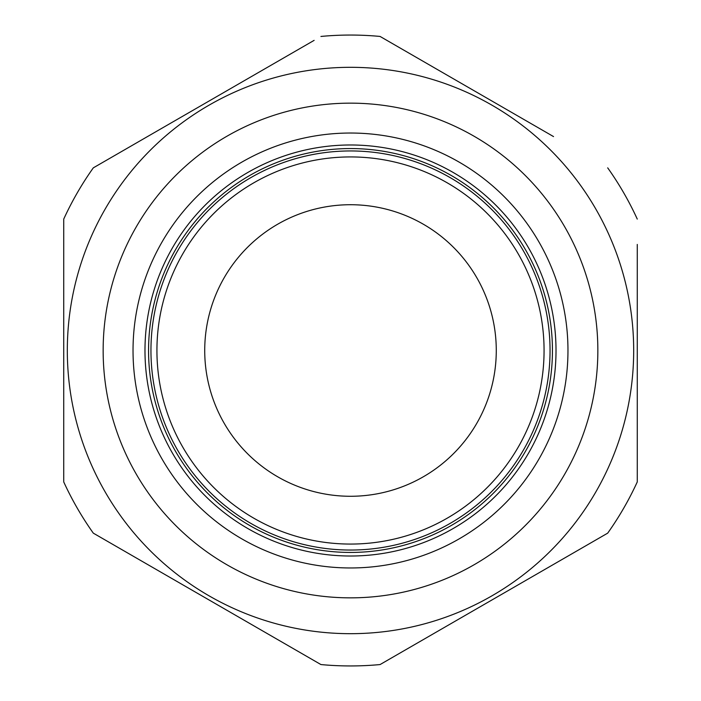 <?xml version="1.0" encoding="UTF-8"?>
<svg xmlns="http://www.w3.org/2000/svg" width="701" height="701" viewBox="0 0 701 701"><rect width="100%" height="100%" fill="white"/><g stroke="black" fill="none" stroke-linecap="round" stroke-linejoin="round"><path stroke-width="1.05" d="M301.64 487.843A145.773 145.773 0 0 0 487.843 399.36A145.773 145.773 0 0 0 399.36 213.157A145.773 145.773 0 0 0 213.157 301.64A145.773 145.773 0 0 0 301.64 487.843A145.773 145.773 0 0 1 213.157 301.64A145.773 145.773 0 0 1 399.36 213.157M283.625 538.508A199.548 199.548 0 0 0 538.508 417.375A199.548 199.548 0 0 0 417.375 162.492A199.548 199.548 0 0 0 162.492 283.625A199.548 199.548 0 0 0 283.625 538.508M418.173 160.24A201.932 201.932 0 0 1 540.76 418.173A201.932 201.932 0 0 1 282.827 540.76A201.932 201.932 0 0 1 160.24 282.827A201.932 201.932 0 0 1 418.173 160.24M314.136 40.36L93.303 167.854A315.45 315.45 0 0 0 63.73 219.08L63.73 481.92A315.45 315.45 0 0 0 93.303 533.146L320.927 664.557A315.45 315.45 0 0 0 380.073 664.557L607.697 533.146A315.45 315.45 0 0 0 637.27 481.92L637.27 244.43M553.536 136.581L380.073 36.443A315.45 315.45 0 0 0 320.927 36.443M637.27 421.301L637.27 439.159M637.27 219.08A315.45 315.45 0 0 0 607.697 167.854M105.255 208.907A283.186 283.186 0 0 1 492.093 105.255A283.186 283.186 0 0 1 595.745 492.093A283.186 283.186 0 0 1 208.907 595.745A283.186 283.186 0 0 1 105.255 208.907A283.186 283.186 0 0 1 492.093 105.255A283.186 283.186 0 0 1 595.745 492.093M538.832 459.234A217.468 217.468 0 0 1 241.766 538.832A217.468 217.468 0 0 1 162.168 241.766A217.468 217.468 0 0 1 459.234 162.168A217.468 217.468 0 0 1 538.832 459.234M172.516 247.742A205.524 205.524 0 0 0 247.742 528.484A205.524 205.524 0 0 0 528.484 453.258A205.524 205.524 0 0 0 453.258 172.516A205.524 205.524 0 0 0 172.516 247.742M607.697 533.146L380.073 664.557M320.927 664.557L266.766 633.292M257.618 628.008L239.339 617.458M175.539 580.621L157.366 570.132M63.73 481.92L63.73 421.301M63.73 244.43L63.73 219.08M415.378 168.126A193.572 193.572 0 0 1 532.874 415.378A193.572 193.572 0 0 1 285.622 532.874A193.572 193.572 0 0 1 168.126 285.622A193.572 193.572 0 0 1 415.378 168.126M564.708 474.174A247.339 247.339 0 0 0 474.174 136.292A247.339 247.339 0 0 0 136.292 226.826A247.339 247.339 0 0 0 226.826 564.708A247.339 247.339 0 0 0 564.708 474.174"/></g></svg>
